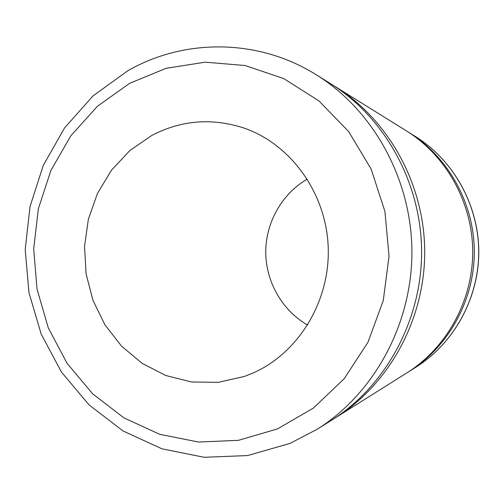<?xml version="1.0" encoding="UTF-8"?>
<svg xmlns="http://www.w3.org/2000/svg" width="504" height="504" viewBox="0 0 504 504"><rect width="100%" height="100%" fill="white"/><g stroke="black" fill="none" stroke-linecap="round" stroke-linejoin="round"><path stroke-width="0.76" d="M151.874 135.406C181.194 120.154 211.85 117.684 243.848 128.003C290.569 143.999 326.075 192.774 328.192 246.746C330.416 300.718 298.885 352.674 253.443 372.847L244.409 376.45L218.137 382.353L191.501 381.982L165.778 375.499L142.122 363.346L121.571 346.191L104.971 324.878L92.988 300.409L86.083 273.874L84.527 246.412L88.376 219.196L97.486 193.404L111.504 170.163L129.881 150.513L151.874 135.406M333.717 418.843L335.998 417.432C389.296 383.985 424.809 319.341 424.721 251.817C424.507 184.294 388.697 119.807 335.248 86.6L332.961 85.201M335.248 86.6L406.419 130.895C446.286 155.704 472.557 202.709 472.727 251.71C472.777 300.705 446.72 347.829 406.967 372.821L335.998 417.432M408.152 372.065L409.336 371.328C448.629 346.626 474.371 300.094 474.321 251.704C474.151 203.32 448.201 156.901 408.794 132.376L407.604 131.645M330.674 83.752C384.974 117.482 421.394 183.103 421.609 251.824C421.703 320.544 385.579 386.329 331.437 420.304L317.23 429.232C374.012 393.618 412.02 324.311 411.919 251.843C411.692 179.38 373.37 110.25 316.43 74.888L330.674 83.752M307.654 325.093C282.139 310.47 265.86 281.793 265.747 252.176C265.728 222.554 281.875 193.813 307.32 179.071M129.61 83.355L97.404 106.287L70.812 135.834L50.885 170.535L38.354 208.776L33.686 248.882L37.031 289.126L48.271 327.802L67.013 363.208L92.553 393.731L123.902 417.873L159.768 434.328L198.563 442.039L238.461 440.326L277.433 428.923L313.356 408.12L344.163 378.762L367.964 342.273L383.261 300.617L389.038 256.152L384.917 211.453L371.171 169.136L348.699 131.613L318.944 100.913L283.733 78.567L245.114 65.533L205.216 62.168L166.087 68.317L129.61 83.355M409.336 371.328L415.901 367.202C453.909 343.3 478.775 298.381 478.724 251.691C478.561 205.008 453.493 160.203 415.378 136.471L408.794 132.376M316.43 74.888C258.174 38.197 183.954 38.367 127.707 70.812L93.045 95.886L64.556 127.934L43.3 165.362L30.032 206.476L25.2 249.512L28.961 292.66L41.189 334.114L61.475 372.103L89.101 404.926L123.045 430.977L161.967 448.818L204.17 457.286L247.615 455.566L290.033 443.4L317.23 429.232M415.901 367.202C454.06 343.186 478.844 298.28 478.8 251.698C478.636 205.115 453.65 160.316 415.378 136.471"/></g></svg>

